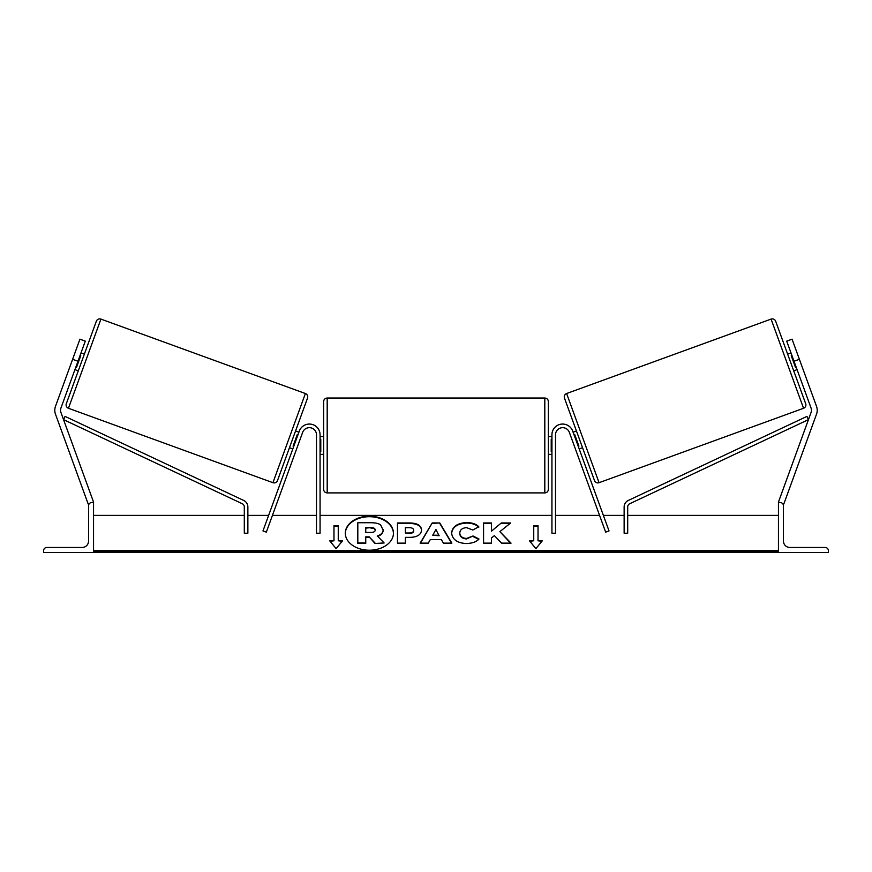 <?xml version="1.0" encoding="UTF-8"?>
<svg xmlns="http://www.w3.org/2000/svg" width="872" height="872" viewBox="0 0 872 872"><rect width="100%" height="100%" fill="white"/><g stroke="black" fill="none" stroke-linecap="round" stroke-linejoin="round"><path stroke-width="1.31" d="M302.66 432.327L266.331 532.138L262.973 530.928L299.303 431.106A10.704 10.704 0 0 1 320.068 434.757L320.068 533.217L316.492 533.217L316.492 434.757A7.139 7.139 0 0 0 302.66 432.327M77.979 361.248L72.616 359.297L79.93 339.175L85.293 341.137L60.844 408.314A5.712 5.712 0 0 0 60.844 412.216L93.544 502.054L92.203 502.545M72.616 359.297L55.481 406.363A11.412 11.412 0 0 0 55.481 414.167L88.181 504.005L89.413 503.558M43.6 552.477L93.544 552.477L93.544 502.545L91.756 502.545A3.216 3.216 0 0 0 88.552 505.749L88.552 541.065A6.42 6.42 0 0 1 82.132 547.485L46.816 547.485A3.216 3.216 0 0 0 43.6 550.701L43.6 552.477M323.632 445.461L323.632 401.589C323.839 399.42 325.027 398.232 327.196 398.024L327.196 492.909C325.027 492.702 323.839 491.503 323.632 489.345L323.632 445.461M548.368 401.589L548.368 489.345C548.161 491.503 546.973 492.702 544.804 492.909L544.804 398.024C546.973 398.232 548.161 399.42 548.368 401.589M320.068 439.27L320.776 439.27L320.776 451.652L320.068 451.652M551.932 439.27L551.224 439.27L551.224 451.652L551.932 451.652M100.912 319.098L68.452 408.27A3.564 3.564 0 0 1 66.327 403.692L96.334 321.234A3.564 3.564 0 0 1 100.912 319.098L305.385 393.523A3.564 3.564 0 0 1 307.522 398.101L277.503 480.559A3.564 3.564 0 0 1 272.936 482.696L305.385 393.523M68.452 408.27L272.936 482.696M74.927 369.63L78.284 370.851M81.031 352.866L84.377 354.087M75.864 367.058L76.529 367.308L80.769 355.678L80.093 355.427M289.46 447.707L292.818 448.927M293.755 446.366L293.079 446.126L297.308 434.496L297.984 434.736M295.564 430.953L298.922 432.174M786.708 341.137L792.07 339.175L786.708 341.137L811.156 408.314A5.712 5.712 0 0 1 811.156 412.216L778.456 502.054L779.797 502.545M794.021 361.248L799.384 359.297L816.519 406.363A11.412 11.412 0 0 1 816.519 414.167L783.819 504.005L782.587 503.558M799.384 359.297L792.07 339.175M771.088 319.098A3.564 3.564 0 0 1 775.666 321.234L805.673 403.692A3.564 3.564 0 0 1 803.548 408.27L599.064 482.696L566.615 393.523L771.088 319.098L803.548 408.27M599.064 482.696A3.564 3.564 0 0 1 594.497 480.559L564.478 398.101A3.564 3.564 0 0 1 566.615 393.523M797.073 369.63L793.716 370.851M790.969 352.866L787.623 354.087M796.136 367.058L795.471 367.308L791.231 355.678L791.907 355.427M582.54 447.707L579.182 448.927L578.114 445.995M576.436 430.953L573.078 432.174M578.245 446.366L578.921 446.126L574.692 434.496L574.016 434.736M828.4 552.477L778.456 552.477L778.456 502.545L780.244 502.545A3.216 3.216 0 0 1 783.448 505.749L783.448 541.065A6.42 6.42 0 0 0 789.869 547.485L825.184 547.485A3.216 3.216 0 0 1 828.4 550.701L828.4 552.477M569.34 432.327L605.669 532.138L609.027 530.928L572.697 431.106A10.704 10.704 0 0 0 551.932 434.757L551.932 533.217L555.508 533.217L555.508 434.757A7.139 7.139 0 0 1 569.34 432.327M244.302 506.948L244.302 533.217L247.866 533.217L247.866 506.948A7.139 7.139 0 0 0 243.768 500.484L65.062 416.402L63.547 419.628L242.253 503.722A3.564 3.564 0 0 1 244.302 506.948M627.698 506.948L627.698 533.217L624.134 533.217L624.134 506.948A7.139 7.139 0 0 1 628.232 500.484L806.938 416.402L808.453 419.628L629.748 503.722A3.564 3.564 0 0 0 627.698 506.948M393.435 533.468A24.067 17.015 0 0 0 369.379 516.704A24.067 17.015 0 0 0 345.312 533.468M369.379 516.191A24.067 17.015 0 0 0 345.312 533.206A24.067 17.015 0 0 0 369.379 550.221A24.067 17.015 0 0 0 393.446 533.206A24.067 17.015 0 0 0 369.379 516.191M778.456 515.385L627.698 515.385M624.134 515.385L603.37 515.385M599.576 515.385L555.508 515.385M551.932 515.385L320.068 515.385M316.492 515.385L272.424 515.385M268.63 515.385L247.866 515.385M244.302 515.385L93.544 515.385M778.456 550.701L93.544 550.701M338.26 540.782L338.26 525.642L333.976 525.642L333.976 540.782L329.692 540.782L336.112 548.641L342.533 540.782L338.26 540.782L342.129 541.283M478.979 538.983C476.57 541.817 472.362 543.332 466.335 543.539C457.353 543.071 452.448 539.594 451.62 533.108L451.62 533.054C452.306 526.612 457.32 523.113 466.662 522.557C472.352 522.72 476.385 524.127 478.772 526.764L472.82 530.023L466.575 527.658C462.313 527.963 460.045 529.74 459.773 532.988L459.773 533.054C460.045 536.356 462.313 538.155 466.575 538.438L473.016 535.986L478.979 538.983M441.363 539.561L430.31 539.561L428.305 543.136L420.141 543.136L432.218 522.938L439.782 522.938L451.86 543.136L443.434 543.136L441.363 539.561M421.579 530.045L421.579 530.111C421.034 534.907 416.947 537.326 409.306 537.37L405.393 537.37L405.393 543.136L397.479 543.136L397.479 522.96L409.709 522.96C417.274 523.091 421.231 525.456 421.579 530.045M501.302 522.96L491.481 531.146L491.481 522.96L483.568 522.96L483.568 543.136L491.481 543.136L491.481 537.926L494.38 535.648L501.553 543.136L511.047 543.136L499.885 531.637L510.687 522.96L501.302 522.96L491.481 531.146M529.468 540.782L533.74 540.782L533.74 525.642L538.024 525.642L538.024 540.782L542.308 540.782L535.888 548.641L529.468 540.782M93.544 552.477L778.456 552.477M374.971 543.474L384.127 542.973L374.971 543.474L369.216 536.847L365.739 536.847L365.739 543.474L357.814 543.474L357.814 522.742L371.341 522.742C375.668 522.786 378.775 523.516 380.65 524.944L383.19 530.209C383.004 533.293 381.042 535.364 377.303 536.422M369.216 537.348L365.739 537.348M365.739 542.973L357.814 542.973M374.971 542.973L369.216 536.847M383.19 529.707C383.004 532.792 381.042 534.863 377.303 535.92L384.127 542.973M420.435 543.136L432.218 522.938M432.218 523.44L439.782 522.938M439.782 523.44L451.565 543.136M432.741 535.234L439.096 535.735L435.935 529.533L432.741 535.234L439.096 535.234M405.393 537.882L405.393 543.136M397.479 543.136L397.479 523.462L409.709 523.462C417.274 523.592 421.231 525.958 421.579 530.558M405.393 532.988L409.142 533.5C412.053 533.413 413.568 532.541 413.666 530.874L413.666 530.307C413.568 528.563 412.053 527.68 409.099 527.658L405.393 527.658L405.393 532.988L409.142 532.988C412.053 532.912 413.568 532.04 413.666 530.372M451.62 533.555C452.306 527.113 457.32 523.614 466.662 523.058C472.352 523.222 476.385 524.628 478.772 527.266M473.016 535.986L466.575 538.94C462.313 538.656 460.045 536.869 459.773 533.555L459.773 533.054M473.016 536.498L478.63 539.321M510.556 543.136L499.885 531.637M491.481 543.136L491.481 538.427M491.481 523.462L483.568 523.462L483.568 543.136M510.055 523.462L501.302 523.462M529.871 541.283L533.74 540.782M533.74 526.143L538.024 526.143M541.894 541.283L538.024 540.782M330.107 541.283L333.976 540.782M338.26 526.143L333.976 526.143M370.927 527.604L365.739 527.604L365.739 532.454L370.971 532.454C373.739 532.389 375.156 531.593 375.222 530.056L375.222 530.002C375.113 528.399 373.685 527.604 370.927 527.604L365.739 528.105L365.739 532.454M375.222 530.503C375.113 528.912 373.685 528.105 370.927 528.105M778.456 551.954L93.544 551.954M544.804 398.024L327.196 398.024M323.632 436.545L320.068 436.545M548.368 436.545L551.932 436.545M551.932 454.377L548.368 454.377M323.632 454.377L320.068 454.377M544.804 492.909L327.196 492.909"/></g></svg>
